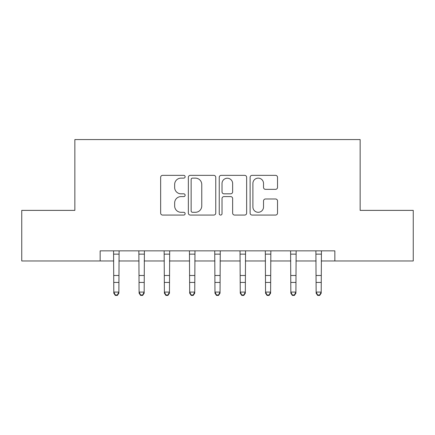 <?xml version="1.0" encoding="UTF-8"?>
<svg xmlns="http://www.w3.org/2000/svg" width="435" height="435" viewBox="0 0 435 435"><rect width="100%" height="100%" fill="white"/><g stroke="black" fill="none" stroke-linecap="round" stroke-linejoin="round"><path stroke-width="0.65" d="M185.131 176.74A1.392 1.392 0 0 0 183.739 175.349L162.636 175.349A1.985 1.985 0 0 0 160.651 177.339L160.651 213.085A1.985 1.985 0 0 0 162.636 215.069L183.739 215.069A1.392 1.392 0 0 0 185.131 213.677A1.392 1.392 0 0 0 183.739 212.291L181.009 212.291A6.356 6.356 0 0 1 174.652 205.934L174.652 202.955A6.356 6.356 0 0 1 181.009 196.598L183.739 196.598A1.392 1.392 0 0 0 185.131 195.212A1.392 1.392 0 0 0 183.739 193.82L181.009 193.82A6.356 6.356 0 0 1 174.652 187.463L174.652 184.489A6.356 6.356 0 0 1 181.009 178.132L183.739 178.132A1.392 1.392 0 0 0 185.131 176.74M275.54 189.35A1.985 1.985 0 0 0 277.525 187.365L277.525 177.339A1.985 1.985 0 0 0 275.54 175.349L252.104 175.349A1.985 1.985 0 0 0 250.12 177.339L250.12 213.085A1.985 1.985 0 0 0 252.104 215.069L275.54 215.069A1.985 1.985 0 0 0 277.525 213.085L277.525 200.97A1.985 1.985 0 0 0 275.54 198.985L265.513 198.985A1.985 1.985 0 0 0 263.523 200.97L263.523 206.978A5.312 5.312 0 0 1 258.211 212.291A5.312 5.312 0 0 1 252.898 206.978L252.898 183.445A5.312 5.312 0 0 1 258.211 178.132A5.312 5.312 0 0 1 263.523 183.445L263.523 187.365A1.985 1.985 0 0 0 265.513 189.35L275.54 189.35M100.153 260.967L21.75 260.967L21.75 210.382L74.858 210.382L74.858 139.57L360.142 139.57L360.142 210.382L413.25 210.382L413.25 260.967L334.847 260.967L334.847 250.848L100.153 250.848L100.153 260.967L113.807 260.967M215.76 177.339A1.985 1.985 0 0 0 213.775 175.349L190.34 175.349A1.985 1.985 0 0 0 188.355 177.339L188.355 213.085A1.985 1.985 0 0 0 190.34 215.069L213.775 215.069A1.985 1.985 0 0 0 215.76 213.085L215.76 177.339M221.225 175.349L244.66 175.349A1.985 1.985 0 0 1 246.645 177.339L246.645 213.085A1.985 1.985 0 0 1 244.66 215.069L234.628 215.069A1.985 1.985 0 0 1 232.643 213.085L232.643 198.588A1.985 1.985 0 0 0 230.659 196.598L224.003 196.598A1.985 1.985 0 0 0 222.019 198.588L222.019 213.677A1.392 1.392 0 0 1 220.627 215.069A1.392 1.392 0 0 1 219.24 213.677L219.24 177.339A1.985 1.985 0 0 1 221.225 175.349M118.864 260.967L139.097 260.967M144.159 260.967L164.392 260.967M169.449 260.967L189.682 260.967M194.739 260.967L214.972 260.967M220.028 260.967L240.261 260.967M245.318 260.967L265.551 260.967M270.608 260.967L290.841 260.967M295.903 260.967L316.136 260.967M321.193 260.967L334.847 260.967M192.526 178.132A1.392 1.392 0 0 0 191.139 179.519L191.139 210.899A1.392 1.392 0 0 0 192.526 212.291L195.407 212.291A6.356 6.356 0 0 0 201.764 205.934L201.764 184.489A6.356 6.356 0 0 0 195.407 178.132L192.526 178.132M232.643 183.543A5.312 5.312 0 0 0 227.331 178.23A5.312 5.312 0 0 0 222.019 183.543L222.019 191.835A1.985 1.985 0 0 0 224.003 193.82L230.659 193.82A1.985 1.985 0 0 0 232.643 191.835L232.643 183.543M119.108 250.848L118.864 293.201L117.347 295.43L117.347 294.979L115.324 294.979L115.324 295.43L117.347 295.43M113.568 250.848L113.807 292.075L118.864 292.075L117.347 294.979M115.324 295.43L113.807 293.201L113.807 292.075L115.324 294.979M144.398 250.848L144.159 293.201L142.642 295.43L142.642 294.979L140.614 294.979L140.614 295.43L142.642 295.43M138.857 250.848L139.097 292.075L144.159 292.075L142.642 294.979M140.614 295.43L139.097 293.201L139.097 292.075L140.614 294.979M169.688 250.848L169.449 293.201L167.932 295.43L167.932 294.979L165.909 294.979L165.909 295.43L167.932 295.43M164.147 250.848L164.392 292.075L169.449 292.075L167.932 294.979M165.909 295.43L164.392 293.201L164.392 292.075L165.909 294.979M194.978 250.848L194.739 293.201L193.222 295.43L193.222 294.979L191.199 294.979L191.199 295.43L193.222 295.43M189.442 250.848L189.682 292.075L194.739 292.075L193.222 294.979M191.199 295.43L189.682 293.201L189.682 292.075L191.199 294.979M220.268 250.848L220.028 293.201L218.511 295.43L218.511 294.979L216.489 294.979L216.489 295.43L218.511 295.43M214.732 250.848L214.972 292.075L220.028 292.075L218.511 294.979M216.489 295.43L214.972 293.201L214.972 292.075L216.489 294.979M245.558 250.848L245.318 293.201L243.801 295.43L243.801 294.979L241.778 294.979L241.778 295.43L243.801 295.43M240.022 250.848L240.261 292.075L245.318 292.075L243.801 294.979M241.778 295.43L240.261 293.201L240.261 292.075L241.778 294.979M270.853 250.848L270.608 293.201L269.091 295.43L269.091 294.979L267.068 294.979L267.068 295.43L269.091 295.43M265.312 250.848L265.551 292.075L270.608 292.075L269.091 294.979M267.068 295.43L265.551 293.201L265.551 292.075L267.068 294.979M296.143 250.848L295.903 293.201L294.386 295.43L294.386 294.979L292.358 294.979L292.358 295.43L294.386 295.43M290.602 250.848L290.841 292.075L295.903 292.075L294.386 294.979M292.358 295.43L290.841 293.201L290.841 292.075L292.358 294.979M321.432 250.848L321.193 293.201L319.676 295.43L319.676 294.979L317.653 294.979L317.653 295.43L319.676 295.43M315.892 250.848L316.136 292.075L321.193 292.075L319.676 294.979M317.653 295.43L316.136 293.201L316.136 292.075L317.653 294.979M118.864 275.491L113.807 275.491M118.864 282.435L113.807 282.435M118.864 254.138L113.807 254.138M144.159 275.491L139.097 275.491M144.159 282.435L139.097 282.435M144.159 254.138L139.097 254.138M169.449 275.491L164.392 275.491M169.449 282.435L164.392 282.435M169.449 254.138L164.392 254.138M194.739 275.491L189.682 275.491M194.739 282.435L189.682 282.435M194.739 254.138L189.682 254.138M220.028 275.491L214.972 275.491M220.028 282.435L214.972 282.435M220.028 254.138L214.972 254.138M245.318 275.491L240.261 275.491M245.318 282.435L240.261 282.435M245.318 254.138L240.261 254.138M270.608 275.491L265.551 275.491M270.608 282.435L265.551 282.435M270.608 254.138L265.551 254.138M295.903 275.491L290.841 275.491M295.903 282.435L290.841 282.435M295.903 254.138L290.841 254.138M321.193 275.491L316.136 275.491M321.193 282.435L316.136 282.435M321.193 254.138L316.136 254.138"/></g></svg>
